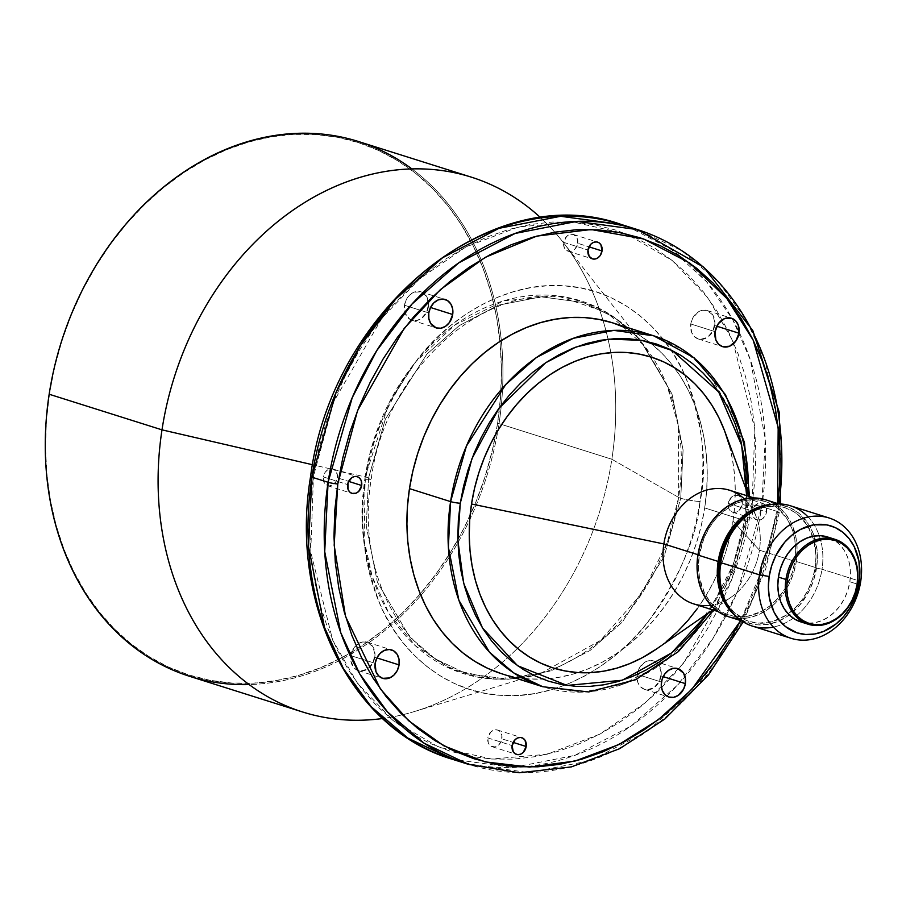 <?xml version="1.0" encoding="UTF-8"?>
<svg xmlns="http://www.w3.org/2000/svg" width="906" height="906" viewBox="0 0 906 906"><rect width="100%" height="100%" fill="white"/><g stroke="black" fill="none" stroke-linecap="round" stroke-linejoin="round"><path stroke-width="0.68" stroke-dasharray="4.53 3.4" d="M678.639 497.417L667.473 541.89L642.898 592.071L600.519 640.429L541.029 673.226L495.571 679.183L452.151 669.489L415.673 646.035L388.968 613.419L372.298 576.805L364.189 540.372L365.152 476.918A14.02 1.631 -171.3 0 1 368.606 477.836L366.262 526.024L377.372 582.15L409.772 637.122L435.242 658.9L466.103 673.577L508.141 679.262L550.95 670.904L590.055 650.497L622.445 621.98L663.996 556.941L680.734 498.243A14.02 1.631 -171.3 0 1 678.639 497.417A14.02 1.631 8.7 0 0 680.734 498.243L683.079 450.067L671.969 393.94L639.568 338.969L614.098 317.191L583.238 302.513L541.199 296.817L498.402 305.186L459.285 325.582L426.896 354.099L385.344 419.15L368.606 477.836A14.02 1.631 8.7 0 0 365.152 476.918L389.308 402.332L416.001 361.528L454.778 325.028L503.94 300.769L557.45 295.877L606.646 312.411L644.393 345.82L667.054 385.333L678.458 426.148L678.639 497.417A195.402 155.436 -72.5 0 1 554.608 668.402A195.402 155.436 -72.5 0 1 541.029 673.226A195.402 155.436 -72.5 0 1 365.152 476.918L312.593 464.744L365.152 476.918A195.402 155.436 -72.5 0 1 481.698 309.229A195.402 155.436 -72.5 0 1 644.393 345.82A195.402 155.436 -72.5 0 1 678.639 497.417L611.856 459.263A280.407 223.046 -72.5 0 1 492.422 670.395A280.407 223.046 -72.5 0 1 382.57 718.515A280.407 223.046 107.5 0 0 414.37 711.55A280.407 223.046 107.5 0 0 492.422 670.395A280.407 223.046 107.5 0 0 611.856 459.263L678.639 497.417M501.89 738.843A8.766 6.965 107.5 0 0 497.496 730.021A8.766 6.965 107.5 0 0 487.824 737.926L512.139 745.593L487.824 737.926L490.814 731.969L494.778 729.851L497.519 730.032L499.863 731.482L501.856 735.513L501.494 740.508L498.9 744.789L494.936 746.906L490.95 746.159L488.277 742.784L487.824 737.926A8.766 6.965 107.5 0 0 492.218 746.737A8.766 6.965 107.5 0 0 501.89 738.843L513.147 742.399L501.89 738.843M374.767 657.235A14.892 11.846 107.5 0 0 367.304 642.241A14.892 11.846 107.5 0 0 350.871 655.672L375.175 663.339L350.871 655.672L354.121 647.677L358.04 643.86L362.683 641.958L367.349 642.252L372.853 646.658L374.971 654.358L373 662.773L367.598 669.047L360.577 671.074L358.289 670.644L354.314 668.175L350.916 661.323L350.871 655.672A14.892 11.846 107.5 0 0 358.334 670.655A14.892 11.846 107.5 0 0 374.767 657.235L376.896 657.903L374.767 657.235M337.36 477.824A8.766 6.965 107.5 0 0 332.978 469.014A8.766 6.965 107.5 0 0 323.306 476.907L347.621 484.585L323.306 476.907L325.22 472.207L327.53 469.954L330.26 468.844L333 469.014L336.239 471.607L337.485 476.137L336.33 481.086L333.148 484.778L329.025 485.967L325.333 484.268L323.759 481.765L323.306 476.907A8.766 6.965 107.5 0 0 327.7 485.718A8.766 6.965 107.5 0 0 337.36 477.824L348.629 481.38L337.36 477.824M428.391 306.817A14.892 11.846 107.5 0 0 420.928 291.834A14.892 11.846 107.5 0 0 404.495 305.254L428.798 312.932L404.495 305.254L406.25 299.716L409.569 295.141L413.929 292.219L420.962 291.845L426.477 296.251L428.595 303.952L426.624 312.355L421.222 318.629L416.579 320.531L409.795 319.252L405.265 313.51L404.495 305.254A14.892 11.846 107.5 0 0 411.958 320.237A14.892 11.846 107.5 0 0 428.391 306.817L430.52 307.485L428.391 306.817M577.722 243.284A8.766 6.965 107.5 0 0 573.328 234.461A8.766 6.965 107.5 0 0 563.657 242.366L587.971 250.033L563.657 242.366L566.646 236.409L570.61 234.292L573.351 234.473L576.59 237.066L577.688 239.954L577.326 244.948L574.732 249.229L570.769 251.347L566.782 250.588L564.11 247.213L563.657 242.366A8.766 6.965 107.5 0 0 568.051 251.177A8.766 6.965 107.5 0 0 577.722 243.284L588.979 246.84L577.722 243.284M714.675 325.537A14.892 11.846 107.5 0 0 707.212 310.543A14.892 11.846 107.5 0 0 690.78 323.974L715.083 331.641L690.78 323.974L692.546 318.436L697.948 312.162L702.592 310.26L707.258 310.554L712.762 314.96L714.891 322.661L712.909 331.075L707.507 337.349L700.485 339.376L698.198 338.946L694.234 336.477L691.55 332.23L690.78 323.974A14.892 11.846 107.5 0 0 698.243 338.957A14.892 11.846 107.5 0 0 714.675 325.537L716.805 326.205L714.675 325.537M742.24 504.291A8.766 6.965 107.5 0 0 737.846 495.48A8.766 6.965 107.5 0 0 728.186 503.374L752.49 511.052A8.766 6.965 -72.5 0 1 762.161 503.158A8.766 6.965 -72.5 0 1 766.544 511.969L742.24 504.291L739.251 510.248L735.287 512.366L732.546 512.184L730.213 510.735L728.639 508.232L728.571 501.709L732.399 496.431L735.128 495.31L737.869 495.491L741.108 498.074L742.24 504.291L766.544 511.969L766.091 507.111L763.43 503.736L760.836 502.909L758.05 503.385L753.532 507.79L752.365 512.739L752.943 515.91L754.517 518.413L756.861 519.863L759.602 520.033L762.331 518.923L765.513 515.231L766.544 511.969A8.766 6.965 -72.5 0 1 756.884 519.863A8.766 6.965 -72.5 0 1 752.49 511.052L728.186 503.374A8.766 6.965 107.5 0 0 732.569 512.196A8.766 6.965 107.5 0 0 742.24 504.291M661.052 675.944A14.892 11.846 107.5 0 0 653.588 660.961A14.892 11.846 107.5 0 0 637.156 674.381L661.471 682.059L637.156 674.381L638.923 668.843L644.325 662.569L648.968 660.667L653.634 660.972L659.138 665.378L661.267 673.079L659.296 681.482L653.883 687.767L646.873 689.794L644.585 689.364L640.61 686.895L637.926 682.648L637.156 674.381A14.892 11.846 107.5 0 0 644.619 689.375A14.892 11.846 107.5 0 0 661.052 675.944L663.181 676.623L661.052 675.944M680.734 498.243A14.02 1.631 8.7 0 0 700.089 501.539C707.767 466.092 702.875 424.404 685.423 376.477C666.476 330.826 621.029 288.72 564.11 285.809C507.439 281.29 450.135 316.681 417.723 358.98C386.103 403.691 368.674 443.917 365.458 479.659A14.02 1.631 8.7 0 0 371.222 479.24A14.02 1.631 8.7 0 0 368.606 477.836L385.344 419.15L426.896 354.099L459.285 325.582L498.402 305.186L541.199 296.817L583.238 302.513L614.098 317.191L639.568 338.969L671.969 393.94L683.079 450.067L680.734 498.243L663.996 556.941L622.445 621.98L590.055 650.497L550.95 670.904L508.141 679.262L466.103 673.577L435.242 658.9L409.772 637.122L377.372 582.15L366.262 526.024L368.606 477.836A14.02 1.631 -171.3 0 1 371.222 479.24A14.02 1.631 -171.3 0 1 365.458 479.659L369.342 459.648L374.79 439.92L381.766 420.69L390.192 402.128L399.988 384.416L411.075 367.734L423.317 352.23L436.624 338.063L450.86 325.356L465.877 314.246L481.539 304.835L497.7 297.213L514.189 291.46L530.871 287.621L547.564 285.73L564.11 285.809L580.361 287.87L596.148 291.879L611.323 297.814L625.752 305.594L639.285 315.152L651.776 326.409L663.135 339.24L673.237 353.533L681.992 369.138L689.296 385.922L695.106 403.714L699.341 422.343L701.98 441.618L702.988 461.38L702.354 481.414L700.089 501.539L696.204 521.562L690.757 541.278L683.781 560.52L675.355 579.07L665.559 596.782L654.483 613.464L642.229 628.968L628.923 643.147L614.687 655.842L599.67 666.952L584.008 676.363L567.847 683.985L551.358 689.749L534.676 693.588L517.983 695.468L501.437 695.389L485.186 693.328L469.399 689.319L454.223 683.396L439.795 675.616L426.262 666.046L413.77 654.8L402.411 641.969L392.309 627.677L383.555 612.06L376.25 595.276L370.452 577.484L366.205 558.866L363.566 539.58L362.559 519.829L363.193 499.784L365.458 479.659C357.779 515.106 362.672 556.794 380.124 604.721C399.07 650.383 444.518 692.49 501.437 695.389C558.107 699.908 615.412 664.528 647.824 622.218C679.443 577.507 696.873 537.281 700.089 501.539A14.02 1.631 -171.3 0 1 680.734 498.243M312.049 476.216A7.01 0.815 -171.3 0 1 313.465 476.262L310.735 551.992L332.683 640.191L357.621 683.418L393.329 720.7L438.98 747.246L491.698 759.035L546.941 754.302L599.738 734.2L646.023 702.275L683.577 663.124L731.81 579.523L752.082 504.936A7.01 0.815 -171.3 0 1 761.753 506.59L737.631 591.176L713.067 638.311L677.733 684.925L631.063 726.023L574.687 755.434L513 767.484L452.411 759.285A280.407 223.046 107.5 0 0 685.027 676.68A280.407 223.046 107.5 0 0 761.753 506.59L777.96 511.697A280.407 223.046 -72.5 0 1 468.617 764.404L529.206 772.592L590.893 760.542L647.269 731.142L693.939 690.044L729.273 643.43L753.837 596.295L777.96 511.697A7.01 0.815 -171.3 0 1 779.262 512.4A7.01 0.815 -171.3 0 1 776.385 512.615L764.551 563.464L740.712 620.576L755.026 589.919L764.166 564.71L771.312 538.855L776.385 512.615A7.01 0.815 8.7 0 0 779.262 512.4A7.01 0.815 8.7 0 0 777.96 511.697L781.346 442.264L765.332 361.358L746.385 320.192L718.628 282.14L681.924 250.747L637.45 229.592M501.686 673.758A184.02 146.376 107.5 0 0 704.687 507.926L745.819 520.905A184.02 146.376 -72.5 0 1 542.807 686.737L582.569 692.116L623.056 684.211L660.055 664.913L690.678 637.937L729.976 576.42L745.819 520.905A7.01 0.815 -171.3 0 1 747.122 521.607A7.01 0.815 -171.3 0 1 744.245 521.822L733.158 564.766L708.107 613.181L723.26 587.62L730.406 571.867L736.329 555.548L740.949 538.81L744.245 521.822A7.01 0.815 8.7 0 0 747.122 521.607A7.01 0.815 8.7 0 0 745.819 520.905L748.028 475.333L737.529 422.253L706.873 370.26L682.784 349.659L653.6 335.775M656.703 648.866A162.989 129.649 107.5 0 0 718.741 570.803A162.989 129.649 107.5 0 0 731.074 531.72A162.989 129.649 107.5 0 0 732.999 521.086L759.443 550.191A59.592 47.395 -72.5 0 1 731.55 596.907A59.592 47.395 -72.5 0 1 710.87 605.265M693.702 603.894A59.592 47.395 107.5 0 0 759.443 550.191L794.89 561.38A59.592 47.395 -72.5 0 1 779.194 596.805A59.592 47.395 -72.5 0 1 729.149 615.083A59.592 47.395 -72.5 0 1 699.296 555.14L697.937 554.71L699.296 555.14L703.951 538.289L709.16 527.926L715.819 518.73L727.982 507.881L737.076 503.011L746.544 500.271L756.046 499.761L765.196 501.494L773.656 505.401L777.518 508.141L787.223 519.104L791.81 528.357L794.675 538.764L795.717 549.908L794.89 561.38L792.229 572.739L785.026 588.594L778.356 597.79L770.496 605.468L761.731 611.335L747.631 616.25L742.863 616.793L733.498 616.182L724.653 613.339L716.669 608.379L709.851 601.505L704.46 592.954L699.511 577.768L698.469 566.612L699.296 555.14A59.592 47.395 -72.5 0 1 765.026 501.437A59.592 47.395 -72.5 0 1 795.502 545.14A59.592 47.395 -72.5 0 1 794.89 561.38L759.443 550.191A59.592 47.395 107.5 0 0 729.579 490.248M728.628 616.76A61.336 48.788 107.5 0 0 779.647 598.515A61.336 48.788 107.5 0 0 796.295 561.482L816.555 567.869A61.336 48.788 -72.5 0 1 748.877 623.147A61.336 48.788 -72.5 0 1 736.216 616.397M752.41 626.103A63.092 50.181 107.5 0 0 793.203 618.198A63.092 50.181 107.5 0 0 822.014 569.24L815.151 567.779L812.478 579.138L808.084 589.931L802.116 599.761L794.811 608.232L786.465 615.038L772.659 621.55L758.401 623.158L749.239 621.425L744.902 619.738L733.35 611.561L727.224 603.815L724.166 598.209A59.592 47.395 107.5 0 0 788.152 613.86A59.592 47.395 107.5 0 0 815.151 567.779L822.014 569.24A63.092 50.181 -72.5 0 1 793.203 618.198A63.092 50.181 -72.5 0 1 773.373 627.077M808.118 517.009A63.092 50.181 -72.5 0 1 819.25 535.661A63.092 50.181 -72.5 0 1 822.014 569.24L860.7 581.459L822.014 569.24A63.092 50.181 107.5 0 0 819.25 535.661A63.092 50.181 107.5 0 0 790.394 505.775M800.745 621.878A44.519 35.413 107.5 0 0 849.851 581.765L857.348 584.132L849.851 581.765A44.519 35.413 107.5 0 0 831.21 538.424M189.671 676.34A280.407 223.046 107.5 0 0 420.871 595.378A280.407 223.046 107.5 0 0 499.025 423.646L497.575 423.396A279.365 222.208 107.5 0 0 315.458 134.462A279.365 222.208 107.5 0 0 49.4 394.099L49.4 394.099A279.365 222.208 107.5 0 0 158.573 662.105A279.365 222.208 107.5 0 0 420.259 593.872A279.365 222.208 107.5 0 0 470.101 515.457A279.365 222.208 107.5 0 0 495.729 434.268A279.365 222.208 107.5 0 0 497.575 423.396L499.025 423.646A280.407 223.046 -72.5 0 1 420.871 595.378A280.407 223.046 -72.5 0 1 249.116 684.574M411.902 168.924A280.407 223.046 -72.5 0 1 501.324 340.565A280.407 223.046 -72.5 0 1 499.025 423.646L611.856 459.263A280.407 223.046 107.5 0 0 610.825 352.649A280.407 223.046 107.5 0 0 602.966 320.226A280.407 223.046 107.5 0 0 562.694 241.721A280.407 223.046 107.5 0 0 540.655 217.757A280.407 223.046 -72.5 0 1 602.966 320.226A280.407 223.046 -72.5 0 1 610.825 352.649A280.407 223.046 -72.5 0 1 611.856 459.263L499.025 423.646A280.407 223.046 107.5 0 0 501.324 340.565A280.407 223.046 107.5 0 0 358.516 141.54M49.4 394.099L46.365 421.052L45.515 447.881L46.863 474.348L50.396 500.169L56.07 525.118L63.85 548.945L73.635 571.426L85.357 592.331L98.879 611.471L114.088 628.662L130.838 643.736L148.958 656.544L168.267 666.963L188.607 674.891L209.75 680.27L231.517 683.022L253.68 683.135L276.036 680.61L298.368 675.468L320.464 667.756L342.106 657.541L363.08 644.936L383.204 630.055L402.264 613.045L420.078 594.076L436.488 573.305L451.324 550.961L464.45 527.247L475.741 502.388L485.072 476.624L492.377 450.214L497.575 423.396L500.61 396.443L501.448 369.603L500.101 343.148L496.579 317.315L490.893 292.366L483.125 268.55L473.328 246.07L461.618 225.164L448.085 206.013L432.875 188.833L416.137 173.759L398.017 160.951L378.697 150.532L358.368 142.593L337.213 137.225L315.458 134.462L293.284 134.348L270.928 136.874L248.595 142.027L226.511 149.739L204.869 159.943L183.884 172.548L163.771 187.429L144.711 204.439L126.885 223.42L110.487 244.178L95.64 266.534L82.514 290.248L71.234 315.107L61.891 340.871L54.587 367.281L49.4 394.099M800.621 621.844L807.45 623.135L814.551 622.75L821.629 620.701L828.424 617.065L834.664 611.98L840.111 605.65L844.573 598.311L847.857 590.248L849.851 581.765L850.474 573.192L849.692 564.857L847.552 557.088L844.12 550.18L839.545 544.381L833.984 539.942L827.552 536.986M815.151 567.779A59.592 47.395 107.5 0 0 812.637 536.318A59.592 47.395 107.5 0 0 751.221 512.411L762.037 507.768L776.306 506.148L785.457 507.881L793.916 511.799L797.778 514.529L807.473 525.491L813.724 539.829L815.978 556.307L815.151 567.779M778.662 503.906L785.819 506.16A61.336 48.788 -72.5 0 0 771.561 504.416L781.346 505.038L790.451 507.96L798.673 513.056L808.662 524.348L813.384 533.872L817.11 550.248L817.223 561.958L813.803 579.557L809.285 590.678L799.534 605.344L787.02 616.522L777.665 621.527L767.914 624.347L758.129 624.88L753.35 624.279L744.245 621.357L736.023 616.25M737.88 618.481L747.654 617.96L757.405 615.129L766.77 610.123L775.366 603.124L782.886 594.393L789.024 584.279L793.554 573.17L796.295 561.482A61.336 48.788 107.5 0 0 796.861 543.996A61.336 48.788 107.5 0 0 765.559 499.761L770.191 501.562L778.413 506.669L785.434 513.747L790.972 522.547L796.08 538.187L797.144 549.67L796.295 561.482L816.555 567.869A61.336 48.788 -72.5 0 0 785.819 506.16M728.458 616.703L733.101 617.881M744.426 498.98A59.592 47.395 -72.5 0 1 756.555 517.688A59.592 47.395 -72.5 0 1 759.443 550.191L732.999 521.086A162.989 129.649 107.5 0 0 725.106 432.185M746.703 490.916L744.245 521.822L746.623 495.627M697.36 608.549L706.012 595.514L713.668 581.675L720.259 567.167L725.706 552.139L729.964 536.726L732.999 521.086L734.766 505.355L735.264 489.704L734.472 474.268L732.41 459.195L729.103 444.642M656.793 648.798L666.261 641.663M748.243 495.095A184.02 146.376 -72.5 0 1 745.819 520.905L704.687 507.926A184.02 146.376 107.5 0 0 612.479 322.796M501.165 673.6L515.095 677.133L529.432 678.945L544.042 679.024L558.764 677.36L573.475 673.973L588.028 668.888L602.286 662.161L616.103 653.86L629.353 644.064L641.912 632.852L653.645 620.35L664.46 606.68L674.234 591.958L682.875 576.329L690.315 559.953L696.465 542.988L701.267 525.593L704.687 507.926L706.691 490.169L707.246 472.49L706.363 455.061L704.041 438.051L700.293 421.618L695.174 405.922L688.73 391.12L681.006 377.349L672.093 364.733L662.082 353.408L651.052 343.487L639.115 335.05L626.386 328.187M779.058 503.906A280.407 223.046 -72.5 0 1 777.96 511.697L761.753 506.59A280.407 223.046 107.5 0 0 739.126 332.083A280.407 223.046 107.5 0 0 732.071 318.414A280.407 223.046 107.5 0 0 629.285 227.225L671.731 249.75L706.476 281.596L732.603 319.376L750.361 359.807L765.23 438.764L761.753 506.59A7.01 0.815 8.7 0 0 752.082 504.936L754.811 429.206L732.863 341.018L707.926 297.791L672.218 260.498L626.567 233.963L573.849 222.174L518.606 226.896L465.809 247.01L419.523 278.935L381.97 318.074L333.736 401.675L313.465 476.262A7.01 0.815 8.7 0 0 310.588 476.477M752.082 504.936L755.049 478.561L755.876 452.298L754.562 426.398L751.108 401.12L745.547 376.715L737.937 353.397L728.356 331.392L716.895 310.928L703.656 292.196L688.764 275.379L672.377 260.622L654.642 248.097L635.74 237.893L615.842 230.124L595.151 224.869L573.849 222.174L552.15 222.061L530.27 224.529L508.413 229.569L486.794 237.123L465.616 247.112L445.084 259.444L425.401 274.008L406.749 290.656L389.308 309.229L373.249 329.546L358.719 351.415L345.877 374.631L334.835 398.957L325.696 424.167L318.55 450.022L313.465 476.262L310.498 502.637L309.671 528.911L310.985 554.8L314.439 580.078L319.999 604.495L327.61 627.813L337.191 649.806L348.651 670.27L361.89 689.002L376.783 705.831L393.17 720.576L410.905 733.113L429.806 743.305L449.704 751.074L470.395 756.329L491.698 759.035L513.396 759.149L535.276 756.669L557.133 751.629L578.753 744.086L599.931 734.098L620.463 721.754L640.146 707.201L658.798 690.553L676.238 671.969L692.297 651.652L706.827 629.783L719.67 606.567L730.712 582.241L739.851 557.031L746.997 531.176L752.082 504.936M414.37 711.55L541.029 673.226C515.027 680.938 490.055 681.052 466.103 673.577C399.716 654.664 356.183 568.934 371.222 479.229C385.979 361.653 498.696 270.928 583.238 302.513C607.145 310.135 627.53 324.575 644.393 345.82L562.694 241.721M497.496 730.021L521.799 737.699M367.304 642.241L391.607 649.919M332.978 469.014L357.281 476.681M420.928 291.834L445.231 299.501M573.328 234.461L597.632 242.14M707.212 310.543L731.527 318.221M737.846 495.48L762.161 503.158M653.588 660.961L677.903 668.639M743.226 621.867L765.785 568.662L779.262 512.4L780.451 503.963M713.634 610.191L734.981 567.79L747.122 521.596L749.511 496.545M712.796 609.919L731.55 596.907M718.107 611.595L729.149 615.083M741.731 620.893L748.877 623.147M753.985 497.949L765.026 501.437M748.673 496.273L756.555 517.688M644.619 689.375L668.934 697.042M732.569 512.196L756.884 519.863M698.243 338.957L722.558 346.636M568.051 251.177L592.354 258.856M411.958 320.237L436.262 327.915M327.7 485.718L352.004 493.396M358.334 670.655L382.638 678.334M492.218 746.737L516.533 754.415"/><path stroke-width="1.36" d="M526.193 746.51L513.147 742.399L526.193 746.51L525.072 740.293L523.068 738.288L520.486 737.45L517.688 737.937L515.129 739.647L512.139 745.593A8.766 6.965 -72.5 0 1 521.799 737.699A8.766 6.965 -72.5 0 1 526.193 746.51A8.766 6.965 -72.5 0 1 516.533 754.415A8.766 6.965 -72.5 0 1 512.139 745.593L513.26 751.81L515.265 753.826L517.847 754.664L520.644 754.177L523.204 752.467L526.193 746.51M399.07 664.902L376.896 657.903L399.07 664.902L399.025 659.251L397.156 654.336L393.77 650.916L389.365 649.5L384.62 650.315L380.26 653.226L376.941 657.801L375.175 663.339A14.892 11.846 -72.5 0 1 391.607 649.919A14.892 11.846 -72.5 0 1 399.07 664.902A14.892 11.846 -72.5 0 1 382.638 678.334L389.637 677.937L393.997 675.015L397.315 670.44L399.07 664.902M361.675 485.503L348.629 481.38L361.675 485.503L361.222 480.644L359.648 478.142L357.304 476.692A8.766 6.965 -72.5 0 1 361.675 485.503A8.766 6.965 -72.5 0 1 352.004 493.396L356.115 493.17L358.685 491.448L361.675 485.503M347.621 484.585A8.766 6.965 -72.5 0 1 357.281 476.681L354.563 476.511L351.834 477.632L348.006 482.909L348.074 489.433L349.648 491.935L351.981 493.385A8.766 6.965 -72.5 0 1 347.621 484.585M452.694 314.495L430.52 307.485L452.694 314.495L452.649 308.833L450.78 303.918L447.383 300.498L442.989 299.082L438.244 299.897L433.883 302.819L430.565 307.394L428.798 312.932A14.892 11.846 -72.5 0 1 445.231 299.501A14.892 11.846 -72.5 0 1 452.694 314.495A14.892 11.846 -72.5 0 1 436.262 327.915L440.882 328.21L445.526 326.307L449.444 322.479L452.694 314.495M602.026 250.951L588.979 246.84L602.026 250.951L600.893 244.733L598.9 242.717L596.318 241.891L593.521 242.366L590.961 244.088L587.971 250.033A8.766 6.965 -72.5 0 1 597.632 242.14A8.766 6.965 -72.5 0 1 602.026 250.951A8.766 6.965 -72.5 0 1 592.354 258.856L595.072 259.025L597.813 257.904L600.112 255.662L602.026 250.951M738.99 333.204L716.805 326.205L738.99 333.204L738.22 324.948L735.536 320.701L731.561 318.233A14.892 11.846 -72.5 0 1 738.99 333.204A14.892 11.846 -72.5 0 1 722.558 346.636A14.892 11.846 -72.5 0 1 715.083 331.641A14.892 11.846 -72.5 0 1 731.527 318.221L724.528 318.618L718.345 323.646L715.083 331.641L715.853 339.897L718.537 344.155L722.512 346.624L729.545 346.239L735.729 341.2L738.99 333.204M685.366 683.622L663.181 676.623L685.366 683.622L685.31 677.971L683.452 673.056L677.937 668.651A14.892 11.846 -72.5 0 1 685.366 683.622A14.892 11.846 -72.5 0 1 668.934 697.042L673.554 697.337L678.198 695.434L683.6 689.16L685.366 683.622M661.471 682.059A14.892 11.846 -72.5 0 1 677.903 668.639L673.283 668.345L668.639 670.247L664.721 674.064L662.127 679.217L661.255 684.925L662.241 690.315L664.913 694.574L668.888 697.031A14.892 11.846 -72.5 0 1 661.471 682.059M743.226 621.867L708.243 675.23L664.857 719.002L619.636 748.696L571.278 766.929L519.115 772.761L468.617 764.404L452.411 759.285C351.426 729.851 289.059 603.996 310.588 476.477A7.01 0.815 8.7 0 0 311.89 477.179L336.024 392.581L360.577 345.446L395.911 298.833L442.581 257.734L498.957 228.335L560.655 216.285L621.244 224.473L629.285 227.225A280.407 223.046 107.5 0 0 621.244 224.473A280.407 223.046 107.5 0 0 311.89 477.179L328.097 482.286A280.407 223.046 -72.5 0 1 637.45 229.592L576.85 221.392L515.163 233.442L458.787 262.853L412.117 303.952L376.783 350.565L352.23 397.7L328.097 482.286A7.01 0.815 8.7 0 0 337.779 483.94L334.801 510.316L333.974 536.579L335.299 562.479L338.753 587.756L344.303 612.162L351.913 635.48L361.494 657.484L372.966 677.948L386.205 696.68L401.086 713.498L417.473 728.254L435.208 740.78L454.11 750.983L474.008 758.752L494.71 764.007L516.001 766.702L537.7 766.816L559.58 764.347L581.437 759.307L603.056 751.754L624.234 741.765L644.766 729.432L664.46 714.868L683.113 698.22L700.553 679.647L716.612 659.33L731.131 637.462L740.712 620.576L691.969 689.194L658.232 719.783L618.809 744.585L575.163 761.017L529.602 767.076L484.914 761.855L443.849 745.819L408.583 720.678L380.373 688.945L345.503 616.374L334.178 545.208L337.779 483.94A7.01 0.815 -171.3 0 1 328.097 482.286L324.722 551.731L340.735 632.626L359.671 673.792L387.44 711.856L424.144 743.237L468.617 764.404A280.407 223.046 -72.5 0 1 328.097 482.286L311.89 477.179A280.407 223.046 107.5 0 0 452.411 759.285L407.938 738.13L371.234 706.737L343.465 668.685L324.529 627.518L308.516 546.612L311.89 477.179A7.01 0.815 -171.3 0 1 310.588 476.477A7.01 0.815 -171.3 0 1 312.049 476.216M749.511 496.545L744.438 442.377L725.446 394.642L694.211 357.893L653.6 335.775L613.838 330.396L573.351 338.3L536.352 357.598L505.729 384.574L466.431 446.092L450.588 501.607A7.01 0.815 8.7 0 0 460.271 503.249L458.345 520.327L457.813 537.337L458.663 554.098L460.894 570.463L464.495 586.273L469.421 601.369L475.627 615.616L483.045 628.866L491.618 640.984L501.256 651.878L511.867 661.425L523.351 669.545L535.593 676.148L548.47 681.176L561.867 684.585L575.661 686.329L589.704 686.397L603.872 684.8L618.028 681.538L632.026 676.646L645.729 670.18L659.024 662.195L671.776 652.762L683.849 641.992L695.14 629.964L708.107 613.181L671.663 652.852L622.241 680.236L567.065 685.434L517.541 665.695L482.49 627.96L463.702 583.305L457.858 540.361L460.271 503.249A7.01 0.815 -171.3 0 1 450.588 501.607A184.02 146.376 -72.5 0 1 653.6 335.775L612.479 322.796A184.02 146.376 107.5 0 0 409.467 488.628A184.02 146.376 107.5 0 0 501.686 673.758L542.807 686.737A184.02 146.376 -72.5 0 1 450.588 501.607L409.467 488.628L450.588 501.607L448.379 547.179L458.878 600.27L489.534 652.252L513.623 672.852L542.807 686.737L588.753 691.946L635.423 679.794L678.379 651.618L713.634 610.191M710.87 605.265A59.592 47.395 -72.5 0 1 663.849 543.94L471.516 503.985A162.989 129.649 107.5 0 0 519.953 650.372A162.989 129.649 107.5 0 0 656.703 648.866L712.796 609.919M753.985 497.949L729.579 490.248A59.592 47.395 107.5 0 0 663.849 543.94L697.937 554.71L663.849 543.94A59.592 47.395 107.5 0 0 693.702 603.894L718.107 611.595M778.662 503.906L765.559 499.761A61.336 48.788 107.5 0 0 697.892 555.038L718.141 561.437L717.586 579.059L721.312 595.435L729.013 609.172L736.216 616.397A61.336 48.788 -72.5 0 1 718.141 561.437L697.892 555.038A61.336 48.788 107.5 0 0 728.628 616.76L741.731 620.893M773.373 627.077A63.092 50.181 -72.5 0 1 725.661 601.414A63.092 50.181 -72.5 0 1 720.791 562.626L719.557 561.527A59.592 47.395 107.5 0 0 724.154 598.164L720.972 589.478L719.013 578.651L718.9 567.281L719.557 561.527L720.791 562.626A63.092 50.181 107.5 0 0 752.41 626.103L791.097 638.311A63.092 50.181 -72.5 0 1 759.477 574.846L720.791 562.626L759.477 574.846A63.092 50.181 107.5 0 0 800.61 640.089A63.092 50.181 107.5 0 0 860.7 581.459A63.092 50.181 -72.5 0 1 791.097 638.311M860.7 581.459L859.126 582.365A56.081 44.609 -72.5 0 1 805.717 634.494A56.081 44.609 -72.5 0 1 769.16 576.488L759.477 574.846L769.16 576.488L771.663 565.797L775.808 555.638L784.709 542.218L792.116 535.004L800.372 529.478L813.633 524.846L826.94 524.914L835.264 527.586L842.784 532.252L849.194 538.73L854.267 546.771L858.933 561.074L859.737 576.963L858.084 587.756L854.743 598.232L849.839 607.983L843.577 616.635L836.17 623.86L823.577 631.425L814.653 634.007L805.717 634.494L797.099 632.864L785.502 626.601L779.092 620.123L774.018 612.082L769.353 597.779L768.379 587.281L769.16 576.488A56.081 44.609 -72.5 0 1 822.569 524.37A56.081 44.609 -72.5 0 1 859.126 582.365L860.7 581.459A63.092 50.181 107.5 0 0 819.568 516.205A63.092 50.181 107.5 0 0 759.477 574.846A63.092 50.181 -72.5 0 1 829.081 517.983A63.092 50.181 -72.5 0 1 860.7 581.459M831.21 538.424A44.519 35.413 107.5 0 0 827.54 536.975A44.519 35.413 107.5 0 0 778.435 577.099A44.519 35.413 107.5 0 0 800.745 621.878L808.231 624.245A44.519 35.413 -72.5 0 1 785.932 579.455L778.435 577.099L785.932 579.455A44.519 35.413 107.5 0 0 814.947 625.502A44.519 35.413 107.5 0 0 857.348 584.132A44.519 35.413 -72.5 0 1 808.231 624.245M857.348 584.132L857.11 584.268A43.465 34.575 -72.5 0 1 815.717 624.664A43.465 34.575 -72.5 0 1 787.382 579.704L785.932 579.455L787.382 579.704L789.33 571.426L792.535 563.555L796.884 556.386L802.206 550.202L808.299 545.242L814.936 541.686L821.844 539.693L828.775 539.308L835.457 540.576L841.617 543.43L847.042 547.768L851.515 553.419L854.856 560.168L856.951 567.756L857.71 575.899L857.11 584.268L855.162 592.547L851.957 600.418L847.608 607.586L842.286 613.77L836.181 618.73L829.556 622.286L822.637 624.279L815.717 624.664L809.035 623.396L802.875 620.542L797.45 616.205L792.977 610.553L789.624 603.804L787.541 596.216L786.782 588.073L787.382 579.704A43.465 34.575 -72.5 0 1 828.775 539.308A43.465 34.575 -72.5 0 1 857.11 584.268L857.348 584.132A44.519 35.413 107.5 0 0 828.322 538.085A44.519 35.413 107.5 0 0 785.932 579.455A44.519 35.413 -72.5 0 1 835.038 539.342A44.519 35.413 -72.5 0 1 857.348 584.132M249.116 684.574A280.407 223.046 -72.5 0 1 49.162 394.235A280.407 223.046 107.5 0 0 189.671 676.34L302.502 711.957A280.407 223.046 -72.5 0 1 161.993 429.852L49.162 394.235L161.993 429.852A280.407 223.046 107.5 0 0 382.57 718.515A280.407 223.046 -72.5 0 1 302.502 711.957M312.593 464.744L161.993 429.852L312.593 464.744M540.655 217.757A280.407 223.046 107.5 0 0 313.952 197.066A280.407 223.046 107.5 0 0 161.993 429.852A280.407 223.046 -72.5 0 1 471.346 177.157A280.407 223.046 -72.5 0 1 540.655 217.757M471.346 177.157L358.516 141.54A280.407 223.046 107.5 0 0 49.162 394.235A280.407 223.046 -72.5 0 1 411.902 168.924M827.665 537.02L820.825 535.718L813.735 536.103L806.657 538.153L799.862 541.788L793.622 546.873L788.163 553.204L783.713 560.542L780.428 568.617L778.435 577.099L777.812 585.661L778.594 593.996L780.734 601.765L784.166 608.685L788.741 614.472L794.302 618.911L800.621 621.844M829.081 517.983L790.394 505.775A63.092 50.181 107.5 0 0 720.791 562.626A63.092 50.181 -72.5 0 1 754.324 510.622A63.092 50.181 -72.5 0 1 808.118 517.009M751.221 512.411A59.592 47.395 107.5 0 0 719.557 561.527L724.211 544.687L732.58 529.557L743.951 517.451L754.324 510.622M771.561 504.416A61.336 48.788 -72.5 0 0 718.141 561.437L720.893 549.749L725.423 538.64L731.561 528.526L739.07 519.795L747.677 512.796L757.031 507.779L771.697 504.404M765.729 499.818L756.306 498.04L746.533 498.56L736.782 501.392L727.416 506.397L718.82 513.396L711.301 522.128L705.162 532.241L700.632 543.351L697.892 555.038L697.031 566.85L698.107 578.334L701.063 589.047L705.785 598.572L712.093 606.544L719.749 612.671L728.458 616.703M733.101 617.881L737.88 618.481M748.673 496.273L725.106 432.185A162.989 129.649 107.5 0 0 588.424 356.726A162.989 129.649 107.5 0 0 471.516 503.985L663.849 543.94A59.592 47.395 -72.5 0 1 696.204 494.438A59.592 47.395 -72.5 0 1 744.426 498.98M746.623 495.627L741.652 445.231L718.662 391.947L672.388 350.599L641.788 340.339L608.753 339.15L575.899 347.077L545.661 362.762L498.878 408.391L471.969 458.64L460.271 503.249L463.555 486.262L468.187 469.523L474.098 453.204L481.256 437.451L489.568 422.423L498.968 408.266L509.365 395.107L520.656 383.079L532.739 372.309L545.48 362.876L558.775 354.892L572.49 348.425L586.488 343.533L600.633 340.271L614.8 338.674L628.843 338.742L642.637 340.497L656.035 343.895L668.922 348.923L681.165 355.526L692.637 363.646L703.249 373.193L712.886 384.087L721.459 396.216L728.888 409.455L735.083 423.702L740.009 438.798L743.611 454.608L745.853 470.973L746.703 490.916M729.103 444.642L724.562 430.735L718.854 417.621L712.014 405.424L704.121 394.257L695.253 384.223L685.48 375.435L674.913 367.961L663.645 361.879L651.776 357.258L639.443 354.121L626.737 352.513L613.804 352.445L600.769 353.918L587.734 356.919L574.846 361.426L562.218 367.372L549.976 374.733L538.243 383.408L527.122 393.34L516.726 404.404L507.156 416.522L498.493 429.557L490.837 443.396L484.257 457.904L478.798 472.932L474.54 488.345L471.516 503.985L469.738 519.716L469.251 535.367L470.033 550.814L472.094 565.876L475.412 580.429L479.942 594.336L485.661 607.45L492.49 619.647L500.384 630.814L509.263 640.848L519.025 649.636L529.602 657.11L540.871 663.192L552.728 667.824L565.072 670.95L577.768 672.558L590.701 672.626L603.747 671.153L616.771 668.152L629.659 663.656L642.286 657.699L656.793 648.798M666.261 641.663L677.382 631.731L687.779 620.667L697.36 608.549M653.6 335.775A184.02 146.376 -72.5 0 1 748.243 495.095M777.608 503.906L778.175 427.439L753.203 340.169L726.748 298.357L689.862 263.102L643.645 238.969L591.142 229.524L536.805 236.104L485.356 257.293L440.497 289.524L404.201 328.38L357.542 410.645L337.779 483.94L342.853 457.7L349.999 431.845L359.138 406.635L370.192 382.309L383.034 359.093L397.553 337.225L413.612 316.907L431.052 298.323L449.704 281.675L469.399 267.123L489.931 254.779L511.109 244.79L532.728 237.247L554.585 232.208L576.465 229.728L598.153 229.841L619.455 232.548L640.157 237.802L660.055 245.571L678.956 255.764L696.691 268.301L713.079 283.046L727.96 299.875L741.199 318.606L752.671 339.07L762.252 361.064L769.851 384.382L775.411 408.799L778.866 434.076L780.191 459.965L779.364 486.239L777.642 503.577M375.175 663.339L375.945 671.595L378.629 675.853L382.604 678.322A14.892 11.846 -72.5 0 1 375.175 663.339M428.798 312.932L428.855 318.584L430.712 323.499L436.216 327.904A14.892 11.846 -72.5 0 1 428.798 312.932M587.971 250.033L589.093 256.251L592.331 258.844A8.766 6.965 -72.5 0 1 587.971 250.033M626.386 328.187L613 322.955L599.059 319.422L584.732 317.598L570.123 317.53L555.401 319.195L540.689 322.581L526.137 327.666L511.879 334.382L498.062 342.695L484.812 352.491L472.252 363.691L460.52 376.194L449.704 389.874L439.931 404.597L431.29 420.214L423.849 436.59L417.7 453.566L412.887 470.961L409.467 488.628L407.474 506.375L406.919 524.053L407.802 541.482L410.124 558.504L413.872 574.936L418.991 590.633L425.435 605.435L433.159 619.206L442.071 631.81L452.083 643.135L463.113 653.067L475.05 661.505L487.779 668.368L501.165 673.6M780.451 503.963L779.341 412.615L752.841 330.633L703.747 267.191L637.45 229.592A280.407 223.046 -72.5 0 1 779.058 503.906M725.661 601.414L724.154 598.164M827.54 536.975L835.038 539.342M310.588 476.477C331.483 309.931 492.173 178.12 621.244 224.473L637.45 229.592"/></g></svg>

